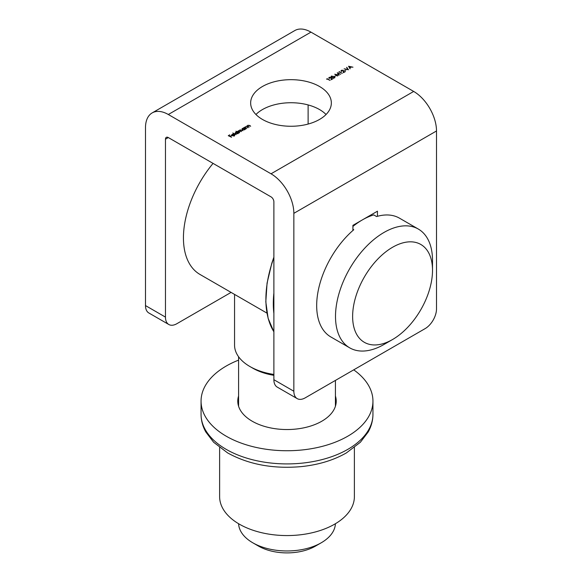 <?xml version="1.0" encoding="UTF-8"?>
<svg xmlns="http://www.w3.org/2000/svg" width="582" height="582" viewBox="0 0 582 582"><rect width="100%" height="100%" fill="white"/><g stroke="black" fill="none" stroke-linecap="round" stroke-linejoin="round"><path stroke-width="0.87" d="M319.533 86.492A40.347 23.295 0 0 0 275.562 81.444A40.347 23.295 0 0 0 250.653 102.97A40.347 23.295 0 0 0 262.467 119.441A40.347 23.295 0 0 0 306.438 124.49A40.347 23.295 0 0 0 331.347 102.97A40.347 23.295 0 0 0 319.533 86.492M326.058 114.501A40.347 23.295 0 0 0 319.533 109.554A40.347 23.295 0 0 0 255.942 114.501M348.48 69.782L344.144 68.8L347.818 69.425L346.734 67.301L348.48 69.782M345.883 70.116L344.413 70.611L345.883 70.116M342.973 70.451L341.707 70.473L341.43 71.433L341.408 70.284L343.22 70.276L343.744 72.161L345.461 71.528L343.409 72.714L342.973 70.451M341.707 70.473L341.707 71.28M341.001 70.844L341.408 70.284L341.408 70.829M339.306 71.95L338.84 72.219L339.262 71.615L342.281 73.361L339.306 71.95M335.749 74.612L337.64 76.038L334.745 74.227L338.513 74.911L337.313 72.743L340.739 74.256L338.004 73.325L339.088 75.209L335.749 74.612L335.749 74.983M336.01 75.82L334.541 76.307L336.01 75.82M334.075 76.351L334.621 77.872L332.024 77.537L331.449 76.038L334.075 76.686M334.999 77.348L334.621 77.872M331.078 76.555L331.449 76.038L331.507 76.664M240.177 130.026L241.435 131.583L238.671 130.899L239.66 132.609L237.449 131.336L238.103 131.401L238.445 130.717L239.682 130.623L239.959 129.844L242.949 130.71L240.177 130.026L239.9 131.081M239.682 130.892L239.959 130.237M238.671 130.899L238.394 131.954M238.387 133.111L237.907 133.664L235.608 133.671L235.143 133.023L235.63 132.34L236.99 132.099L235.943 131.176L239.035 132.965L238.394 133.016M231.563 137.279L228.275 135.693L229.745 134.842L228.857 135.715L229.788 136.253L231.294 135.737L230.094 136.428L231.563 137.279M168.314 114.501A32.279 18.639 -120 0 0 152.178 112.901L294.834 30.54A32.279 18.639 60 0 1 310.97 32.134L168.314 114.501L271.03 173.8L413.686 91.439A32.279 18.639 60 0 1 436.507 130.972L436.507 308.875A16.143 9.319 120 0 1 425.093 328.641L305.266 397.826A16.143 9.319 120 0 1 297.198 398.626A16.143 9.319 120 0 1 293.852 391.235L293.852 213.332A32.279 18.639 -120 0 0 271.03 173.8M310.97 32.134L413.686 91.439M234.713 135.38L234.713 134.806L234.306 135.744L232.058 135.73L231.571 135.162L232.029 134.42L233.346 134.158L234.357 134.464L232.378 135.606L234.793 135.104M234 135.89L234.342 134.871M236.176 134.624L232.807 132.987L236.176 134.624M245.16 129.197L244.68 129.757L242.381 129.757L241.916 129.109L242.403 128.433L243.742 128.171L243.603 127.785L245.815 129.059L245.168 129.102M246.703 128.542L244.229 127.422L244.898 127.494L245.298 126.76L247.241 126.927L248.099 127.734L246.528 126.869L245.524 126.941L245.357 127.713L246.703 128.542M244.898 127.807L245.298 127.131M245.524 126.941L245.357 128.076M249.256 127.065L246.783 125.952L247.452 126.025L247.852 125.283L249.794 125.457L250.653 126.265L249.081 125.392L248.078 125.472L247.91 126.243L249.256 127.065M247.452 126.338L247.852 125.661M248.078 125.472L247.91 126.6M327.106 78.992L326.648 79.261L327.069 78.657L330.089 80.396L327.106 78.992M330.78 77.486L329.514 77.515L329.237 78.475L329.216 77.326L331.027 77.319L331.551 79.196L333.268 78.563L331.216 79.749L330.78 77.486M329.514 77.515L329.507 78.323M328.808 77.886L329.216 77.326L329.216 77.864M350.102 68.843L348.553 66.253L352.968 67.192L351.259 67.061L349.891 67.847L350.102 68.843M145.493 305.579L165.463 317.11A16.143 9.319 120 0 0 168.809 324.501L148.832 312.971A16.143 9.319 -60 0 1 145.493 305.579L145.493 127.676A32.279 18.639 -120 0 1 152.178 112.901M168.809 324.501A16.143 9.319 120 0 0 176.877 323.701L231.083 292.404M308.118 124.061L308.118 104.935M165.463 317.11L165.463 139.207A4.038 2.328 60 0 1 166.299 137.359A4.038 2.328 60 0 1 168.314 137.563L271.03 196.862A4.038 2.328 60 0 1 273.882 201.801L273.882 379.704L293.852 391.235M297.198 398.626L277.221 387.095A16.143 9.319 -60 0 1 273.882 379.704M377.449 216.308L377.449 211.193L352.91 225.358L352.91 230.472M234 136.268L234.342 135.533M231.571 135.817L232.029 135.082M232.029 134.82L232.029 134.42M231.949 135.017L232.138 135.431L233.811 134.464L232.313 134.573L232.138 135.773M231.949 135.664L231.949 135.097M235.63 132.725L235.63 132.34M237.667 132.492L235.906 132.5L235.877 133.511L237.645 133.504L237.667 132.492L237.645 133.787M235.877 133.795L235.906 132.5M238.445 131.11L238.445 130.717M239.682 131.277L239.959 130.506M242.403 128.818L242.403 128.433M244.44 128.578L242.679 128.586L242.658 129.604L244.418 129.59L244.44 128.578L244.418 129.881M242.658 129.888L242.679 128.586M244.898 128.156L245.298 127.422M247.452 126.68L247.852 125.945M331.027 77.726L331.027 77.319M331.027 77.981L331.536 79.567M331.551 79.559L331.551 79.196M334.323 78.003L334.454 77.013L333.806 76.511L331.769 76.213L331.507 77.246M331.769 76.213L332.3 77.384L334.323 77.69L334.454 77.013M338.688 75.18L338.004 73.325M343.22 70.684L343.22 70.276M343.22 70.939L343.744 72.161M346.734 67.883L346.734 67.301M349.891 68.501L349.891 67.847M350.808 67.323L349.12 66.603L349.891 68.152M349.12 67.25L349.12 66.603M349.731 67.585L350.808 66.959M335.421 395.993A49.223 28.423 180 0 1 321.817 421.215A49.223 28.423 180 0 1 295.46 429.116A49.223 28.423 180 0 1 252.195 421.215A49.223 28.423 180 0 1 238.584 395.993M219.625 447.543L219.625 496.657A67.381 38.907 0 0 0 298.573 534.989A67.381 38.907 0 0 0 354.387 496.657L354.387 447.543M238.584 360.127A85.947 49.616 0 0 0 201.059 401.122A85.947 49.616 0 0 0 301.76 450.002A85.947 49.616 0 0 0 372.946 401.122A85.947 49.616 0 0 0 353.725 369.846M321.242 542.78L315.539 546.076A40.347 23.295 180 0 1 258.473 546.076L252.77 542.78A48.422 27.958 0 0 0 321.242 542.78A48.422 27.958 0 0 0 335.407 523.727M273.882 375.317A48.422 27.958 180 0 1 252.77 368.173L249.918 366.529A52.453 30.286 0 0 0 273.882 374.437M213.063 163.389A79.894 46.123 120 0 0 199.982 274.449L266.956 313.116M234.553 294.405L234.553 345.111A52.453 30.286 0 0 0 249.918 366.529L252.77 368.173M238.605 523.727A48.422 27.958 0 0 0 252.77 542.78L258.473 546.076M384.011 344.457A68.596 39.605 -60 0 0 384.011 344.449L392.574 339.51A56.49 32.614 120 0 0 432.513 270.324A56.49 32.614 120 0 0 392.574 247.263A56.49 32.614 120 0 0 352.627 316.448A56.49 32.614 120 0 0 392.574 339.51L384.011 344.457A68.596 39.605 -60 0 1 349.717 347.847A68.596 39.605 -60 0 1 339.197 292.884A68.596 39.605 -60 0 1 384.011 232.444A68.596 39.605 -60 0 1 418.305 229.046A68.596 39.605 -60 0 1 432.513 260.445L432.513 270.324M418.305 229.046L399.478 218.17A68.596 39.605 120 0 0 376.59 216.555L373.739 214.903A68.596 39.605 120 0 0 362.324 219.923A68.596 39.605 120 0 0 352.91 226.42M352.91 229.235L353.769 229.73A68.596 39.605 120 0 0 318.485 289.385A68.596 39.605 120 0 0 330.882 336.978L349.717 347.847M168.314 137.563L165.463 139.207M436.507 130.972L293.852 213.332M331.5 78.956L331.5 78.294M343.693 71.913L343.693 71.259M372.946 414.297C372.917 420.459 371.331 426.344 368.202 431.968L360.367 442.269L346.392 452.912C333.559 460.26 318.485 464.829 301.185 466.618C273.14 469.07 248.616 464.501 227.62 452.912L213.645 442.269L205.81 431.968C202.674 426.344 201.096 420.459 201.059 414.297A85.947 49.616 0 0 0 301.76 463.177A85.947 49.616 0 0 0 372.946 414.297L372.946 401.122M273.882 313.458A96.838 55.908 -60 0 1 273.882 293.088M273.882 257.644A96.838 55.908 120 0 0 271.94 263.348A96.838 55.908 120 0 0 273.882 331.769M271.91 263.166A96.437 55.676 -60 0 1 273.882 257.397M234.393 135.104L234.393 135.766M231.949 135.06L231.949 135.722M238.031 132.972L238.031 133.634M235.528 133.009L235.528 133.671M244.804 129.059L244.804 129.721M242.301 129.102L242.301 129.757M245.204 127.4L245.204 128.062M247.765 125.93L247.765 126.585M329.216 77.908L329.216 78.563M334.585 77.311L334.585 77.973M341.408 70.866L341.408 71.528M201.059 414.297L201.059 401.122M335.421 380.41L335.421 406.243M238.584 356.759L238.584 406.243M273.882 331.827L268.127 318.354L265.814 301.84L267.065 283.136L271.816 263.21L273.882 257.164"/></g></svg>
